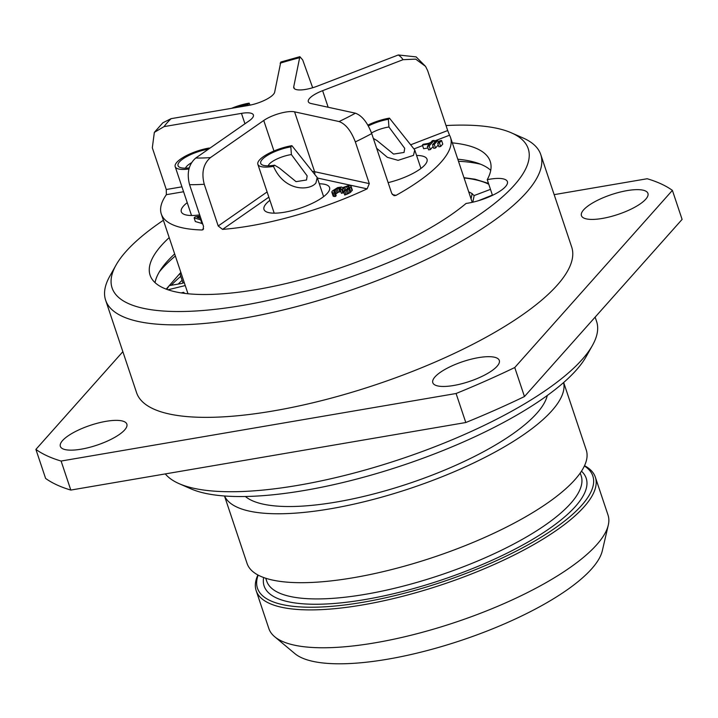 <?xml version="1.0" encoding="UTF-8"?>
<svg xmlns="http://www.w3.org/2000/svg" width="718" height="718" viewBox="0 0 718 718"><rect width="100%" height="100%" fill="white"/><g stroke="black" fill="none" stroke-linecap="round" stroke-linejoin="round"><path stroke-width="1.08" d="M446.022 125.551A219.403 65.365 161.5 0 1 511.36 132.83A219.403 65.365 161.5 0 1 514.357 185.109A219.403 65.365 -18.5 0 1 258.588 302.449A219.403 65.365 -18.5 0 1 116.011 265.113A219.403 65.365 -18.5 0 1 125.955 251.524A219.403 65.365 161.5 0 1 163.399 220.255M511.36 132.83L523.126 138A229.419 68.354 161.5 0 1 540.762 154.585A229.419 68.354 161.5 0 1 526.258 192.666A229.419 68.354 -18.5 0 1 292.639 307.627A229.419 68.354 -18.5 0 1 105.627 300.187L136.582 392.692A229.419 68.354 -18.5 0 0 323.594 400.132A229.419 68.354 -18.5 0 0 557.213 285.172A229.419 68.354 -18.5 0 0 571.707 247.1L540.762 154.585M116.011 265.113L109.728 276.313A229.419 68.354 -18.5 0 0 105.627 300.187M452.322 142.873A179.329 53.428 161.5 0 1 490.223 161.415A179.329 53.428 161.5 0 1 487.244 179.671A30.057 8.957 161.5 0 1 507.393 181.636A30.057 8.957 161.5 0 1 495.142 194.004A30.057 8.957 161.5 0 1 466.081 203.445A179.329 53.428 161.5 0 1 282.183 284.445A179.329 53.428 161.5 0 1 150.098 275.218A179.329 53.428 161.5 0 1 169.206 237.604M492.485 195.341L487.244 179.671M480.656 164.243A187.344 55.816 -18.5 0 0 458.479 161.263M175.354 255.994A187.344 55.816 -18.5 0 0 159.441 271.727M488.707 184.068A187.344 55.816 -18.5 0 0 488.052 183.889M180.783 276.322A187.344 55.816 -18.5 0 0 171.171 285.288M178.279 284.068A179.329 53.428 161.5 0 1 182.112 280.298M183.027 283.054L179.895 273.675L181.196 273.45M180.945 272.687A178.127 53.069 -18.5 0 0 179.895 273.675M488.77 184.239A178.127 53.069 -18.5 0 0 464.061 177.956M184.239 282.551A4.012 1.194 161.5 0 1 180.954 283.61L169.277 285.611A178.127 53.069 -18.5 0 0 166.782 289.354M168.012 289.785L185.244 285.558M490.484 189.364L474.185 195.538L472.785 202.198M468.719 191.868A156.784 46.706 -18.5 0 1 472.462 193.842L472.013 194.031A156.291 46.562 161.5 0 1 474.185 195.538M471.071 198.913L472.013 194.031M478.484 200.69L492.395 195.072M183.332 293.213A156.291 46.562 161.5 0 1 183.584 292.316L181.196 292.899M183.584 292.316L184.768 293.402M248.114 105.492L248.078 104.343L249.137 103.15L250.044 105.142M236.016 107.565A23.039 6.866 161.5 0 1 248.078 104.343M231.546 108.328A26.045 7.763 161.5 0 1 249.137 103.15M373.342 138.421L376.923 140.504L393.59 154.092L404.054 152.44L404.692 148.312L388.932 127.005L388.375 119.314L389.434 118.12L414.744 149.945L413.478 155.375L398.077 160.347L387.352 157.314L376.636 148.258M371.511 132.983A17.035 5.071 161.5 0 1 388.932 127.005M368.343 125.955A23.039 6.866 161.5 0 1 388.375 119.314M367.858 125.103A26.045 7.763 161.5 0 1 389.434 118.12M208.166 149.38L209.225 148.016A26.045 7.763 161.5 0 0 176.834 162.322A26.045 7.763 -18.5 0 0 175.183 166.639A26.045 7.763 -18.5 0 0 188.96 168.99M209.225 148.016L209.432 148.5M185.558 168.156A17.035 5.071 -18.5 0 1 186.635 166.397A17.035 5.071 161.5 0 1 191.455 162.789M189.256 167.886A23.039 6.866 161.5 0 1 179.805 167.357A23.039 6.866 161.5 0 1 184.122 158.122A23.039 6.866 161.5 0 1 208.157 149.209M291.894 145.673A26.045 7.763 161.5 0 0 259.503 159.979A26.045 7.763 -18.5 0 0 257.861 164.305A26.045 7.763 -18.5 0 0 273.495 166.361L274.554 165.167L279.392 168.057L296.049 181.654L306.514 179.994L307.151 175.874L291.391 154.567L290.835 146.867L291.894 145.673L317.203 177.499L315.938 182.937C310.14 190.701 284.741 192.218 273.495 166.361M268.236 165.822A17.035 5.071 -18.5 0 1 269.304 164.063A17.035 5.071 161.5 0 1 291.391 154.567M274.554 165.167A23.039 6.866 161.5 0 1 262.483 165.023A23.039 6.866 161.5 0 1 266.8 155.788A23.039 6.866 161.5 0 1 290.835 146.867M411.055 144.659L447.691 130.541L427.668 70.687L425.586 66.415L415.704 59.127L403.04 59.693A129.24 38.503 -18.5 0 0 398.293 54.972L317.482 86.097A20.041 5.968 -18.5 0 1 293.779 87.793A20.041 5.968 -18.5 0 1 293.734 86.779L299.864 56.677L302.7 59.935L312.671 87.74M447.691 130.541L449.54 135.217A149.272 44.471 161.5 0 1 450.491 137.398A149.272 44.471 161.5 0 1 441.058 162.169A149.272 44.471 161.5 0 1 396.022 195.368L394.056 195.682L391.741 193.42L371.718 133.566C367.436 122.428 362.007 115.643 355.428 113.193L311.163 103.545A20.041 5.968 -18.5 0 1 308.309 101.678A20.041 5.968 -18.5 0 1 322.615 90.674L328.162 107.251M164.036 126.619L154.343 132.372L162.86 122.778L171.108 118.658A129.24 38.503 -18.5 0 0 164.036 126.619L241.463 113.372A20.041 5.968 161.5 0 1 253.391 114.97A20.041 5.968 161.5 0 1 249.065 120.902L195.745 158.023A129.24 38.503 -18.5 0 0 210.428 157.601L263.748 120.48A20.041 5.968 161.5 0 1 294.577 111.837L339.058 121.539C345.636 123.972 351.057 130.766 355.338 141.904L369.303 183.62L367.122 188.852A149.272 44.471 161.5 0 1 222.562 229.383L218.209 225.982L267.105 191.939M210.428 157.601C203.347 163.866 201.291 172.76 204.253 184.257L218.209 225.982M195.745 158.023C188.663 164.296 186.608 173.182 189.57 184.688L203.535 226.403L202.997 229.706L202.009 229.984A149.272 44.471 161.5 0 1 161.299 213.991A149.272 44.471 161.5 0 1 166.361 194.686L166.28 189.516L181.941 186.833M154.343 132.372L152.315 147.791L166.28 189.516M171.108 118.658L248.545 105.42A20.041 5.968 -18.5 0 0 274.671 92.128L280.792 62.026L299.864 56.677M403.04 59.693L322.615 90.674M388.133 182.632A34.563 10.294 -18.5 0 0 424.841 164.943A34.563 10.294 -18.5 0 0 427.031 159.208A34.563 10.294 -18.5 0 0 416.602 155.483M438.456 142.272L437.836 140.432L436.068 140.737L432.523 144.713L433.735 148.339L435.512 148.034L438.267 144.946M437.666 143.16L438.877 146.786L440.655 146.481L442.782 144.094L441.561 140.468L439.793 140.773L437.666 143.16L439.443 142.855L441.561 140.468M427.955 147.98L423.629 148.716L422.417 145.09L429.508 143.878L427.381 146.266L428.601 149.891L430.369 149.586L433.125 146.499M398.293 54.972L416.153 56.901L425.586 66.415M432.523 144.713L434.3 144.408L437.836 140.432M435.512 148.034L434.3 144.408M440.655 146.481L439.443 142.855M427.381 146.266L429.158 145.96L434.112 140.396L432.335 140.692L430.217 143.079L423.117 144.291L422.417 145.09M430.369 149.586L429.158 145.96M434.731 142.236L434.112 140.396M269.914 200.331A34.563 10.294 -18.5 0 0 266.172 203.715A34.563 10.294 -18.5 0 0 263.982 209.45A34.563 10.294 -18.5 0 0 292.163 210.571A34.563 10.294 -18.5 0 0 327.354 193.25A34.563 10.294 -18.5 0 0 329.544 187.515A34.563 10.294 -18.5 0 0 319.313 183.799M331.949 192.541L333.161 196.176L335.441 196.49L336.177 195.655L334.965 192.029L333.816 191.526L335.88 189.202L339.264 187.919L340.933 188.197L340.215 189.723L341.723 189.471L344.775 187.12L348.697 186.312L349.235 186.779L347.988 188.538L343.518 191.41L348.76 189.112L351.12 186.456L350.644 185.558L348.822 185.441L342.737 187.613L341.364 187.003L337.586 187.649L332.434 190.916L331.779 192.011L332.865 192.954L334.229 192.855L334.965 192.029M335.656 194.093L338.295 192.209L340.835 191.571M340.215 189.723L341.427 193.357L343.787 192.218M343.518 191.41L344.73 195.036L349.98 192.738L352.341 190.082L350.958 185.926M352.341 190.082L351.12 186.456M352.125 190.683L350.914 187.057M350.94 192.011L349.729 188.376M349.98 192.738L348.76 189.112M348.634 193.528L347.422 189.902M347.44 194.156L346.22 190.53M346.013 194.677L344.793 191.051M349.011 187.254L348.697 186.312M348.616 187.838L348.086 186.276M347.404 189.005L346.579 186.527M345.744 190.028L344.775 187.12M344.496 190.503L343.572 187.748M343.527 192.433L342.315 188.807M342.935 193.097L341.723 189.471M340.817 189.005L340.476 187.999M340.476 191.553L339.264 187.919M339.722 191.679L338.51 188.053M338.295 192.209L337.083 188.574M337.092 192.828L335.88 189.202M335.979 193.725L334.767 190.099M334.579 191.966L334.175 190.755M335.441 196.49L334.229 192.855M334.085 196.579L332.865 192.954M187.236 202.664A34.563 10.294 -18.5 0 0 183.494 206.048A34.563 10.294 -18.5 0 0 181.313 211.783A34.563 10.294 -18.5 0 0 199.676 214.888M200.071 216.046L195.027 216.917L194.138 217.904L195.35 221.539L202.62 223.666M194.138 217.904L201.399 220.04M202 223.774L200.789 220.139M200.95 218.685L197.163 217.392L200.331 216.845M490.726 170.319A179.329 53.428 -18.5 0 0 457.788 159.199M174.662 253.93A179.329 53.428 -18.5 0 0 155.052 282.641M122.859 351.685L35.9 449.405A350.644 104.469 -18.5 0 0 61.102 461.046L456.083 393.509A350.644 104.469 -18.5 0 0 514.752 367.526L672.389 190.378A350.644 104.469 -18.5 0 0 647.187 178.737L554.161 194.65M62.565 440.565A35.065 10.447 161.5 0 1 98.276 422.992A35.065 10.447 161.5 0 1 126.853 424.132A35.065 10.447 161.5 0 1 124.645 429.947A35.065 10.447 161.5 0 1 88.933 447.52A35.065 10.447 161.5 0 1 60.348 446.381A35.065 10.447 161.5 0 1 62.565 440.565M435.009 376.878A35.065 10.447 161.5 0 1 470.712 359.305A35.065 10.447 161.5 0 1 499.297 360.445A35.065 10.447 161.5 0 1 497.08 366.261A35.065 10.447 161.5 0 1 461.378 383.834A35.065 10.447 161.5 0 1 432.792 382.694A35.065 10.447 161.5 0 1 435.009 376.878M583.644 209.835A35.065 10.447 161.5 0 1 619.356 192.271A35.065 10.447 161.5 0 1 647.941 193.402A35.065 10.447 161.5 0 1 645.724 199.227A35.065 10.447 161.5 0 1 610.013 216.791A35.065 10.447 161.5 0 1 581.436 215.66A35.065 10.447 161.5 0 1 583.644 209.835M514.752 367.526L524.463 396.551L682.1 219.403L672.389 190.378M35.9 449.405L45.611 478.43A350.644 104.469 -18.5 0 0 70.813 490.071L465.794 422.525A350.644 104.469 -18.5 0 0 524.463 396.551M61.102 461.046L70.813 490.071M456.083 393.509L465.794 422.525M595.141 317.123L596.595 321.467A229.419 68.354 161.5 0 1 592.494 345.331A229.419 68.354 161.5 0 1 582.101 359.538A229.419 68.354 -18.5 0 1 383.08 464.743A229.419 68.354 -18.5 0 1 179.096 483.654A229.419 68.354 -18.5 0 1 165.302 473.907M179.096 483.654L190.862 488.814A219.403 65.365 -18.5 0 0 385.934 470.739A219.403 65.365 -18.5 0 0 576.267 370.12A219.403 65.365 161.5 0 0 586.211 356.532L592.494 345.331M547.287 395.483A161.801 48.205 161.5 0 1 536.804 413.308A161.801 48.205 -18.5 0 1 385.88 490.636A161.801 48.205 -18.5 0 1 245.385 496.497M224.572 495.994A178.827 53.276 -18.5 0 0 410.499 488.321A178.827 53.276 -18.5 0 0 563.603 382.559M584.533 465.677A178.827 53.276 161.5 0 1 595.348 477.183L608.02 515.048A178.827 53.276 161.5 0 1 608.29 525.082A178.827 53.276 161.5 0 1 455.338 622.318A178.827 53.276 161.5 0 1 274.662 636.713A178.827 53.276 161.5 0 1 268.846 628.537L256.173 590.672A178.827 53.276 161.5 0 1 257.888 574.974M608.29 525.082L602.321 550.742A164.799 49.102 161.5 0 1 461.369 640.348A164.799 49.102 161.5 0 1 294.865 653.613L274.662 636.713M258.157 575.118A176.825 52.683 -18.5 0 0 441.866 582.074A176.825 52.683 -18.5 0 0 584.398 465.955M595.348 477.183A178.827 53.276 161.5 0 1 442.665 584.452A178.827 53.276 161.5 0 1 256.173 590.672M563.666 382.497L586.247 449.98A178.827 53.276 161.5 0 1 433.564 557.24A178.827 53.276 161.5 0 1 247.073 563.459L224.492 495.985M355.338 141.904A149.272 44.471 -18.5 0 0 371.718 133.566M189.57 184.688A149.272 44.471 -18.5 0 0 204.253 184.257M299.191 57.844A129.24 38.503 -18.5 0 0 280.137 63.184M339.058 121.539A129.24 38.503 -18.5 0 0 355.428 113.193M263.748 120.48L273.962 150.995M294.577 111.837L314.61 171.692L369.303 183.62M312.761 171.44A20.041 5.968 161.5 0 1 314.61 171.692A4.012 3.419 102.3 0 1 314.789 173.621M414.259 148.805L422.588 145.601M428.26 143.421L430.782 142.442M434.336 141.078L449.54 135.217M396.022 195.368L392.351 194.569M293.734 86.779L294.353 88.637M317.374 178.01L367.122 188.852M222.562 229.383L268.855 197.154M203.625 228.854L202.009 229.984M166.361 194.686L183.584 191.742M241.463 113.372L244.946 123.774M581.472 471.188A169.816 50.592 161.5 0 1 441.202 580.09A169.816 50.592 161.5 0 1 263.641 577.532M265.75 578.259L266.701 581.095A165.804 49.398 -18.5 0 0 439.613 575.333A165.804 49.398 -18.5 0 0 581.176 475.872L580.225 473.036M166.19 289.13L180.846 272.4M463.963 177.669L475.029 179.213L488.491 183.404M414.744 149.945L420.936 168.443M175.183 166.639L191.535 215.508M257.861 164.305L274.204 213.165M317.203 177.499L323.612 196.642M450.491 137.398L472.22 202.323M161.299 213.991L187.99 293.761"/></g></svg>
